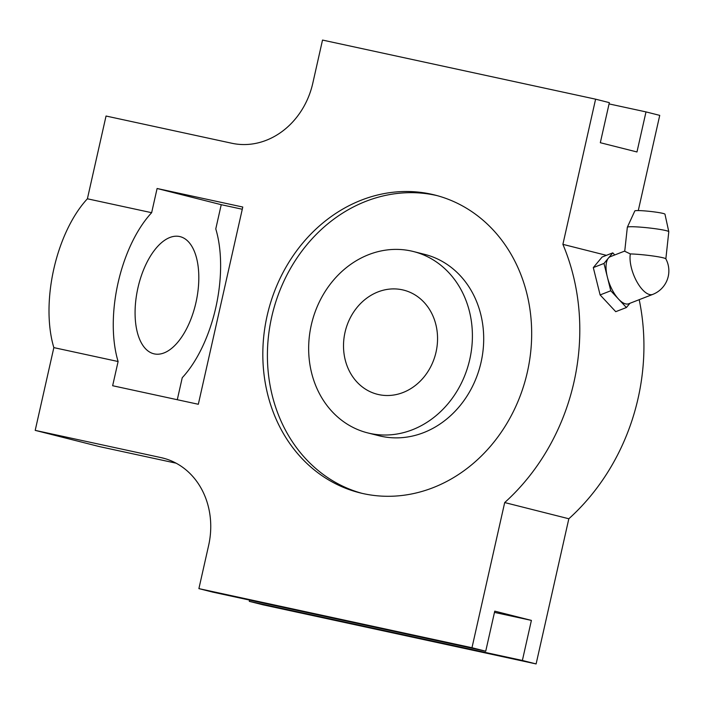 <?xml version="1.0" encoding="UTF-8"?>
<svg xmlns="http://www.w3.org/2000/svg" width="704" height="704" viewBox="0 0 704 704"><rect width="100%" height="100%" fill="white"/><g stroke="black" fill="none" stroke-linecap="round" stroke-linejoin="round"><path stroke-width="1.06" d="M437.131 195.633A153.551 133.109 -75.8 0 0 272.774 312.462A153.551 133.109 -75.8 0 0 361.953 493.328M367.629 432.881L378.937 435.732A93.518 81.074 -75.8 0 0 481.078 362.208A93.518 81.074 -75.8 0 0 424.732 254.39L413.433 251.53A93.518 81.074 -75.8 0 0 311.925 322.353A93.518 81.074 -75.8 0 0 367.629 432.881A93.518 81.074 -75.8 0 0 469.779 359.357A93.518 81.074 -75.8 0 0 413.433 251.53M436.049 352.053A53.706 46.561 -75.8 0 0 403.682 290.127A53.706 46.561 -75.8 0 0 345.391 330.801A53.706 46.561 -75.8 0 0 377.379 394.284A53.706 46.561 -75.8 0 0 436.049 352.053M527.366 372.064A153.551 133.109 -75.8 0 0 434.852 195.026A153.551 133.109 -75.8 0 0 268.189 311.309A153.551 133.109 -75.8 0 0 359.656 492.774A153.551 133.109 -75.8 0 0 527.366 372.064M176.114 463.188L99.334 446.574L35.2 430.373L161.031 457.609A75.83 65.736 -75.8 0 1 162.932 458.058A75.83 65.736 -75.8 0 1 208.622 545.486L198.898 588.623L212.643 592.099L485.725 651.209L471.979 647.733L198.898 588.623M639.197 299.675A208.525 180.77 104.2 0 1 568.832 518.76L536.114 663.934L522.377 660.458L531.397 620.4L494.754 611.142L485.725 651.209M471.979 647.733L504.698 502.559A208.525 180.77 -75.8 0 0 562.892 244.35L595.602 99.176L609.347 102.643L600.318 142.71L636.97 151.967L645.999 111.901L609.066 103.91M645.999 111.901L659.736 115.377L638.282 210.575M536.114 663.934L263.032 604.824L249.286 601.357L249.568 600.09M242.273 209.246L221.232 204.688L215.776 228.897A101.103 50.38 -77.8 0 1 182.239 377.722L177.285 399.722M137.931 287.883A60.025 29.911 -77.8 0 1 179.643 236.535A60.025 29.911 -77.8 0 1 196.178 301.541A60.025 29.911 -77.8 0 1 154.246 353.883A60.025 29.911 -77.8 0 1 137.931 287.883M221.232 204.688L157.098 188.496L242.774 207.038L198.326 404.272L112.649 385.73L118.105 361.522L53.847 347.618A101.103 50.38 -77.8 0 1 87.393 198.792L106.04 116.028L231.871 143.264A75.83 65.736 -75.8 0 0 312.796 83.213L322.52 40.066L595.602 99.176M118.105 361.522A101.103 50.38 -77.8 0 1 151.642 212.696L87.393 198.792M151.642 212.696L157.098 188.496M35.2 430.373L53.847 347.618M568.832 518.76L504.698 502.559M606.417 255.341L562.892 244.35M522.377 660.458L249.286 601.357M531.397 620.4L494.472 612.401M630.318 253.924A25.274 10.718 68.7 0 0 631.374 267.758A25.274 10.718 68.7 0 0 652.766 294.395A25.274 25.274 0 0 0 665.826 258.834A20.856 1.663 -173.8 0 0 663.238 257.822A20.856 1.663 -173.8 0 0 630.318 253.924L624.73 251.275L627.334 227.269A20.856 1.663 6.2 0 1 627.343 227.225A20.856 1.663 6.2 0 1 643.21 227.366A20.856 1.663 6.2 0 1 666.178 230.648A20.856 1.663 6.2 0 1 668.791 231.713A20.856 1.663 6.2 0 1 668.791 231.757L665.852 258.887M624.756 251.055L610.412 256.643A25.274 10.718 68.7 0 0 608.379 258.148A25.274 10.718 68.7 0 0 607.376 277.103A25.274 10.718 68.7 0 0 618.596 299.147A25.274 10.718 68.7 0 0 628.769 303.741L652.766 294.395M614.742 254.954L612.779 252.859L603.97 263.446L610.782 290.77L626.402 307.525L629.93 303.292M627.343 227.225L634.823 210.936A15.162 1.206 6.2 0 1 646.369 211.042A15.162 1.206 6.2 0 1 663.071 213.426A15.162 1.206 6.2 0 1 664.972 214.201L668.791 231.713M626.402 307.525L615.736 311.678L600.116 294.932L610.782 290.77M603.97 263.446L593.305 267.599L600.116 294.932M612.779 252.859L602.122 257.022L593.305 267.599M164.815 458.568L161.031 457.609"/></g></svg>
